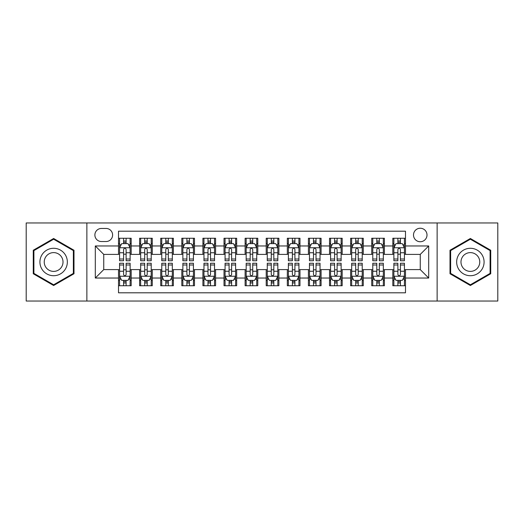 <?xml version="1.0" encoding="UTF-8"?>
<svg xmlns="http://www.w3.org/2000/svg" width="524" height="524" viewBox="0 0 524 524"><rect width="100%" height="100%" fill="white"/><g stroke="black" fill="none" stroke-linecap="round" stroke-linejoin="round"><path stroke-width="0.79" d="M420.255 228.241A6.753 6.753 0 0 0 413.501 234.994A6.753 6.753 0 0 0 420.255 241.741A6.753 6.753 0 0 0 427.008 234.994A6.753 6.753 0 0 0 420.255 228.241M437.134 301.038L497.8 301.038L497.8 222.962L437.134 222.962L437.134 301.038L86.866 301.038L86.866 222.962L26.2 222.962L26.2 301.038L86.866 301.038M405.484 238.263L392.823 238.263L392.823 245.966L384.387 245.966L384.387 254.402L392.823 254.402L392.823 245.966M384.387 245.966L384.387 238.263L371.726 238.263L371.726 245.966L363.283 245.966L363.283 254.402L371.726 254.402L371.726 245.966M363.283 245.966L363.283 238.263L350.621 238.263L350.621 245.966L342.185 245.966L342.185 254.402L350.621 254.402L350.621 245.966M342.185 245.966L342.185 238.263L329.524 238.263L329.524 245.966L321.081 245.966L321.081 254.402L329.524 254.402L329.524 245.966M321.081 245.966L321.081 238.263L308.42 238.263L308.42 245.966L299.983 245.966L299.983 254.402L308.42 254.402L308.42 245.966M299.983 245.966L299.983 238.263L287.322 238.263L287.322 245.966L278.879 245.966L278.879 254.402L287.322 254.402L287.322 245.966M278.879 245.966L278.879 238.263L266.218 238.263L266.218 245.966L257.782 245.966L257.782 254.402L266.218 254.402L266.218 245.966M257.782 245.966L257.782 238.263L245.121 238.263L245.121 245.966L236.678 245.966L236.678 254.402L245.121 254.402L245.121 245.966M236.678 245.966L236.678 238.263L224.017 238.263L224.017 245.966L215.58 245.966L215.58 254.402L224.017 254.402L224.017 245.966M215.58 245.966L215.58 238.263L202.919 238.263L202.919 245.966L194.476 245.966L194.476 254.402L202.919 254.402L202.919 245.966M194.476 245.966L194.476 238.263L181.815 238.263L181.815 245.966L173.379 245.966L173.379 254.402L181.815 254.402L181.815 245.966M173.379 245.966L173.379 238.263L160.717 238.263L160.717 245.966L152.274 245.966L152.274 254.402L160.717 254.402L160.717 245.966M152.274 245.966L152.274 238.263L139.613 238.263L139.613 254.402L131.177 254.402L131.177 238.263L118.516 238.263M118.516 285.737L131.177 285.737L131.177 269.598L139.613 269.598L139.613 285.737L152.274 285.737L152.274 269.598L160.717 269.598L160.717 278.034L152.274 278.034M160.717 278.034L160.717 285.737L173.379 285.737L173.379 269.598L181.815 269.598L181.815 278.034L173.379 278.034M181.815 278.034L181.815 285.737L194.476 285.737L194.476 269.598L202.919 269.598L202.919 278.034L194.476 278.034M202.919 278.034L202.919 285.737L215.58 285.737L215.58 269.598L224.017 269.598L224.017 278.034L215.58 278.034M224.017 278.034L224.017 285.737L236.678 285.737L236.678 269.598L245.121 269.598L245.121 278.034L236.678 278.034M245.121 278.034L245.121 285.737L257.782 285.737L257.782 269.598L266.218 269.598L266.218 278.034L257.782 278.034M266.218 278.034L266.218 285.737L278.879 285.737L278.879 269.598L287.322 269.598L287.322 278.034L278.879 278.034M287.322 278.034L287.322 285.737L299.983 285.737L299.983 269.598L308.42 269.598L308.42 278.034L299.983 278.034M308.42 278.034L308.42 285.737L321.081 285.737L321.081 269.598L329.524 269.598L329.524 278.034L321.081 278.034M329.524 278.034L329.524 285.737L342.185 285.737L342.185 269.598L350.621 269.598L350.621 278.034L342.185 278.034M350.621 278.034L350.621 285.737L363.283 285.737L363.283 269.598L371.726 269.598L371.726 278.034L363.283 278.034M371.726 278.034L371.726 285.737L384.387 285.737L384.387 269.598L392.823 269.598L392.823 278.034L384.387 278.034M101.427 241.531L106.064 241.531A6.543 6.543 0 0 0 112.608 234.994A6.543 6.543 0 0 0 106.064 228.451L101.427 228.451A6.543 6.543 0 0 0 94.883 234.994A6.543 6.543 0 0 0 101.427 241.531M437.134 222.962L86.866 222.962M405.484 245.966L405.484 231.195L118.516 231.195L118.516 254.402L103.745 254.402L103.745 269.598L118.516 269.598L118.516 292.805L405.484 292.805L405.484 269.598L420.255 269.598L420.255 254.402L405.484 254.402L405.484 245.966L428.697 245.966L428.697 278.034L405.484 278.034M118.516 278.034L95.303 278.034L95.303 245.966L118.516 245.966M392.823 278.034L392.823 285.737L405.484 285.737M118.516 243.536L119.57 243.536M123.579 243.536L126.114 243.536M130.122 243.536L131.177 243.536M118.516 254.192L119.57 254.192M123.579 254.192L126.114 254.192M130.122 254.192L131.177 254.192M118.516 269.808L119.57 269.808M123.579 269.808L126.114 269.808M130.122 269.808L131.177 269.808M118.516 280.464L119.57 280.464M123.579 280.464L126.114 280.464M130.122 280.464L131.177 280.464M139.613 254.192L140.674 254.192M144.683 254.192L147.211 254.192M151.22 254.192L152.274 254.192M139.613 243.536L140.674 243.536M144.683 243.536L147.211 243.536M151.22 243.536L152.274 243.536M139.613 269.808L140.674 269.808M144.683 269.808L147.211 269.808M151.22 269.808L152.274 269.808M139.613 280.464L140.674 280.464M144.683 280.464L147.211 280.464M151.22 280.464L152.274 280.464M160.717 269.808L161.772 269.808M165.78 269.808L168.315 269.808M172.324 269.808L173.379 269.808M160.717 280.464L161.772 280.464M165.78 280.464L168.315 280.464M172.324 280.464L173.379 280.464M160.717 243.536L161.772 243.536M165.78 243.536L168.315 243.536M172.324 243.536L173.379 243.536M160.717 254.192L161.772 254.192M165.78 254.192L168.315 254.192M172.324 254.192L173.379 254.192M181.815 269.808L182.869 269.808M186.885 269.808L189.413 269.808M193.422 269.808L194.476 269.808M181.815 280.464L182.869 280.464M186.885 280.464L189.413 280.464M193.422 280.464L194.476 280.464M181.815 243.536L182.869 243.536M186.885 243.536L189.413 243.536M193.422 243.536L194.476 243.536M181.815 254.192L182.869 254.192M186.885 254.192L189.413 254.192M193.422 254.192L194.476 254.192M202.919 269.808L203.974 269.808M207.982 269.808L210.517 269.808M214.526 269.808L215.58 269.808M202.919 280.464L203.974 280.464M207.982 280.464L210.517 280.464M214.526 280.464L215.58 280.464M202.919 243.536L203.974 243.536M207.982 243.536L210.517 243.536M214.526 243.536L215.58 243.536M202.919 254.192L203.974 254.192M207.982 254.192L210.517 254.192M214.526 254.192L215.58 254.192M224.017 269.808L225.071 269.808M229.08 269.808L231.615 269.808M235.623 269.808L236.678 269.808M224.017 280.464L225.071 280.464M229.08 280.464L231.615 280.464M235.623 280.464L236.678 280.464M224.017 243.536L225.071 243.536M229.08 243.536L231.615 243.536M235.623 243.536L236.678 243.536M224.017 254.192L225.071 254.192M229.08 254.192L231.615 254.192M235.623 254.192L236.678 254.192M245.121 269.808L246.175 269.808M250.184 269.808L252.719 269.808M256.727 269.808L257.782 269.808M245.121 280.464L246.175 280.464M250.184 280.464L252.719 280.464M256.727 280.464L257.782 280.464M245.121 243.536L246.175 243.536M250.184 243.536L252.719 243.536M256.727 243.536L257.782 243.536M245.121 254.192L246.175 254.192M250.184 254.192L252.719 254.192M256.727 254.192L257.782 254.192M266.218 269.808L267.273 269.808M271.281 269.808L273.816 269.808M277.825 269.808L278.879 269.808M266.218 280.464L267.273 280.464M271.281 280.464L273.816 280.464M277.825 280.464L278.879 280.464M266.218 243.536L267.273 243.536M271.281 243.536L273.816 243.536M277.825 243.536L278.879 243.536M266.218 254.192L267.273 254.192M271.281 254.192L273.816 254.192M277.825 254.192L278.879 254.192M287.322 269.808L288.377 269.808M292.385 269.808L294.92 269.808M298.929 269.808L299.983 269.808M287.322 280.464L288.377 280.464M292.385 280.464L294.92 280.464M298.929 280.464L299.983 280.464M287.322 243.536L288.377 243.536M292.385 243.536L294.92 243.536M298.929 243.536L299.983 243.536M287.322 254.192L288.377 254.192M292.385 254.192L294.92 254.192M298.929 254.192L299.983 254.192M308.42 269.808L309.474 269.808M313.483 269.808L316.018 269.808M320.026 269.808L321.081 269.808M308.42 280.464L309.474 280.464M313.483 280.464L316.018 280.464M320.026 280.464L321.081 280.464M308.42 243.536L309.474 243.536M313.483 243.536L316.018 243.536M320.026 243.536L321.081 243.536M308.42 254.192L309.474 254.192M313.483 254.192L316.018 254.192M320.026 254.192L321.081 254.192M329.524 269.808L330.579 269.808M334.587 269.808L337.115 269.808M341.131 269.808L342.185 269.808M329.524 280.464L330.579 280.464M334.587 280.464L337.115 280.464M341.131 280.464L342.185 280.464M329.524 243.536L330.579 243.536M334.587 243.536L337.115 243.536M341.131 243.536L342.185 243.536M329.524 254.192L330.579 254.192M334.587 254.192L337.115 254.192M341.131 254.192L342.185 254.192M350.621 269.808L351.676 269.808M355.685 269.808L358.219 269.808M362.228 269.808L363.283 269.808M350.621 280.464L351.676 280.464M355.685 280.464L358.219 280.464M362.228 280.464L363.283 280.464M350.621 243.536L351.676 243.536M355.685 243.536L358.219 243.536M362.228 243.536L363.283 243.536M350.621 254.192L351.676 254.192M355.685 254.192L358.219 254.192M362.228 254.192L363.283 254.192M371.726 269.808L372.78 269.808M376.789 269.808L379.317 269.808M383.326 269.808L384.387 269.808M371.726 280.464L372.78 280.464M376.789 280.464L379.317 280.464M383.326 280.464L384.387 280.464M371.726 243.536L372.78 243.536M376.789 243.536L379.317 243.536M383.326 243.536L384.387 243.536M371.726 254.192L372.78 254.192M376.789 254.192L379.317 254.192M383.326 254.192L384.387 254.192M392.823 269.808L393.878 269.808M397.886 269.808L400.421 269.808M404.43 269.808L405.484 269.808M392.823 280.464L393.878 280.464M397.886 280.464L400.421 280.464M404.43 280.464L405.484 280.464M392.823 243.536L393.878 243.536M397.886 243.536L400.421 243.536M404.43 243.536L405.484 243.536M392.823 254.192L393.878 254.192M397.886 254.192L400.421 254.192M404.43 254.192L405.484 254.192M103.745 254.402L95.303 245.966M103.745 269.598L95.303 278.034M428.697 245.966L420.255 254.402M428.697 278.034L420.255 269.598M53.631 285.514L73.995 273.757L73.995 250.243L53.631 238.486L33.267 250.243L33.267 273.757L53.631 285.514M490.733 250.243L470.369 238.486L450.005 250.243L450.005 273.757L470.369 285.514L490.733 273.757L490.733 250.243M126.114 241.007L123.579 241.007M130.122 259.013L126.114 259.013L126.114 260.736L130.122 260.736L130.122 247.865L128.013 243.64L121.679 243.64L119.57 247.865L119.57 260.736L123.579 260.736L123.579 259.013L119.57 259.013M119.57 247.865L119.57 238.263M130.122 247.865L130.122 238.263M123.579 243.64L123.579 238.263M126.114 238.263L126.114 243.64M126.114 259.013L126.114 249.444C125.269 247.819 124.424 247.819 123.579 249.444L123.579 259.013M123.579 282.993L126.114 282.993M119.57 264.987L123.579 264.987L123.579 263.264L119.57 263.264L119.57 276.135L121.679 280.36L128.013 280.36L130.122 276.135L130.122 263.264L126.114 263.264L126.114 264.987L130.122 264.987M130.122 276.135L130.122 285.737M119.57 276.135L119.57 285.737M126.114 280.36L126.114 285.737M123.579 285.737L123.579 280.36M123.579 264.987L123.579 274.556C124.424 276.181 125.269 276.181 126.114 274.556L126.114 264.987M53.631 248.284A13.716 13.716 0 0 0 39.916 262A13.716 13.716 0 0 0 53.631 275.716A13.716 13.716 0 0 0 67.347 262A13.716 13.716 0 0 0 53.631 248.284M53.631 252.607A9.393 9.393 0 0 0 44.239 262A9.393 9.393 0 0 0 53.631 271.393A9.393 9.393 0 0 0 63.018 262A9.393 9.393 0 0 0 53.631 252.607M73.36 273.39L53.631 284.781L33.903 273.39L33.903 250.61L53.631 239.219L73.36 250.61L73.36 273.39M458.493 255.142A13.716 13.716 0 0 0 463.511 273.875A13.716 13.716 0 0 0 482.25 268.858A13.716 13.716 0 0 0 477.226 250.125A13.716 13.716 0 0 0 458.493 255.142M462.24 257.304A9.393 9.393 0 0 0 465.672 270.129A9.393 9.393 0 0 0 478.504 266.696A9.393 9.393 0 0 0 475.065 253.871A9.393 9.393 0 0 0 462.24 257.304M490.097 250.61L490.097 273.39L470.369 284.781L450.64 273.39L450.64 250.61L470.369 239.219L490.097 250.61M147.211 241.007L144.683 241.007M151.22 259.013L147.211 259.013L147.211 260.736L151.22 260.736L151.22 247.865L149.111 243.64L142.783 243.64L140.674 247.865L140.674 260.736L144.683 260.736L144.683 259.013L140.674 259.013M140.674 247.865L140.674 238.263M151.22 247.865L151.22 238.263M144.683 243.64L144.683 238.263M147.211 238.263L147.211 243.64M147.211 259.013L147.211 249.444C146.366 247.819 145.528 247.819 144.683 249.444L144.683 259.013M168.315 241.007L165.78 241.007M172.324 259.013L168.315 259.013L168.315 260.736L172.324 260.736L172.324 247.865L170.215 243.64L163.881 243.64L161.772 247.865L161.772 260.736L165.78 260.736L165.78 259.013L161.772 259.013M161.772 247.865L161.772 238.263M172.324 247.865L172.324 238.263M165.78 243.64L165.78 238.263M168.315 238.263L168.315 243.64M168.315 259.013L168.315 249.444C167.47 247.819 166.625 247.819 165.78 249.444L165.78 259.013M189.413 241.007L186.885 241.007M193.422 259.013L189.413 259.013L189.413 260.736L193.422 260.736L193.422 247.865L191.312 243.64L184.985 243.64L182.869 247.865L182.869 260.736L186.885 260.736L186.885 259.013L182.869 259.013M182.869 247.865L182.869 238.263M193.422 247.865L193.422 238.263M186.885 243.64L186.885 238.263M189.413 238.263L189.413 243.64M189.413 259.013L189.413 249.444C188.568 247.819 187.73 247.819 186.885 249.444L186.885 259.013M210.517 241.007L207.982 241.007M214.526 259.013L210.517 259.013L210.517 260.736L214.526 260.736L214.526 247.865L212.417 243.64L206.083 243.64L203.974 247.865L203.974 260.736L207.982 260.736L207.982 259.013L203.974 259.013M203.974 247.865L203.974 238.263M214.526 247.865L214.526 238.263M207.982 243.64L207.982 238.263M210.517 238.263L210.517 243.64M210.517 259.013L210.517 249.444C209.672 247.819 208.827 247.819 207.982 249.444L207.982 259.013M144.683 282.993L147.211 282.993M140.674 264.987L144.683 264.987L144.683 263.264L140.674 263.264L140.674 276.135L142.783 280.36L149.111 280.36L151.22 276.135L151.22 263.264L147.211 263.264L147.211 264.987L151.22 264.987M151.22 276.135L151.22 285.737M140.674 276.135L140.674 285.737M147.211 280.36L147.211 285.737M144.683 285.737L144.683 280.36M144.683 264.987L144.683 274.556C145.521 276.181 146.366 276.181 147.211 274.556L147.211 264.987M165.78 282.993L168.315 282.993M161.772 264.987L165.78 264.987L165.78 263.264L161.772 263.264L161.772 276.135L163.881 280.36L170.215 280.36L172.324 276.135L172.324 263.264L168.315 263.264L168.315 264.987L172.324 264.987M172.324 276.135L172.324 285.737M161.772 276.135L161.772 285.737M168.315 280.36L168.315 285.737M165.78 285.737L165.78 280.36M165.78 264.987L165.78 274.556C166.625 276.181 167.47 276.181 168.315 274.556L168.315 264.987M186.885 282.993L189.413 282.993M182.869 264.987L186.885 264.987L186.885 263.264L182.869 263.264L182.869 276.135L184.985 280.36L191.312 280.36L193.422 276.135L193.422 263.264L189.413 263.264L189.413 264.987L193.422 264.987M193.422 276.135L193.422 285.737M182.869 276.135L182.869 285.737M189.413 280.36L189.413 285.737M186.885 285.737L186.885 280.36M186.885 264.987L186.885 274.556C187.723 276.181 188.568 276.181 189.413 274.556L189.413 264.987M207.982 282.993L210.517 282.993M203.974 264.987L207.982 264.987L207.982 263.264L203.974 263.264L203.974 276.135L206.083 280.36L212.417 280.36L214.526 276.135L214.526 263.264L210.517 263.264L210.517 264.987L214.526 264.987M214.526 276.135L214.526 285.737M203.974 276.135L203.974 285.737M210.517 280.36L210.517 285.737M207.982 285.737L207.982 280.36M207.982 264.987L207.982 274.556C208.827 276.181 209.672 276.181 210.517 274.556L210.517 264.987M231.615 241.007L229.08 241.007M235.623 259.013L231.615 259.013L231.615 260.736L235.623 260.736L235.623 247.865L233.514 243.64L227.187 243.64L225.071 247.865L225.071 260.736L229.08 260.736L229.08 259.013L225.071 259.013M225.071 247.865L225.071 238.263M235.623 247.865L235.623 238.263M229.08 243.64L229.08 238.263M231.615 238.263L231.615 243.64M231.615 259.013L231.615 249.444C230.77 247.819 229.931 247.819 229.08 249.444L229.08 259.013M229.08 282.993L231.615 282.993M225.071 264.987L229.08 264.987L229.08 263.264L225.071 263.264L225.071 276.135L227.187 280.36L233.514 280.36L235.623 276.135L235.623 263.264L231.615 263.264L231.615 264.987L235.623 264.987M235.623 276.135L235.623 285.737M225.071 276.135L225.071 285.737M231.615 280.36L231.615 285.737M229.08 285.737L229.08 280.36M229.08 264.987L229.08 274.556C229.925 276.181 230.77 276.181 231.615 274.556L231.615 264.987M252.719 241.007L250.184 241.007M256.727 259.013L252.719 259.013L252.719 260.736L256.727 260.736L256.727 247.865L254.612 243.64L248.284 243.64L246.175 247.865L246.175 260.736L250.184 260.736L250.184 259.013L246.175 259.013M246.175 247.865L246.175 238.263M256.727 247.865L256.727 238.263M250.184 243.64L250.184 238.263M252.719 238.263L252.719 243.64M252.719 259.013L252.719 249.444C251.874 247.819 251.029 247.819 250.184 249.444L250.184 259.013M250.184 282.993L252.719 282.993M246.175 264.987L250.184 264.987L250.184 263.264L246.175 263.264L246.175 276.135L248.284 280.36L254.612 280.36L256.727 276.135L256.727 263.264L252.719 263.264L252.719 264.987L256.727 264.987M256.727 276.135L256.727 285.737M246.175 276.135L246.175 285.737M252.719 280.36L252.719 285.737M250.184 285.737L250.184 280.36M250.184 264.987L250.184 274.556C251.029 276.181 251.874 276.181 252.719 274.556L252.719 264.987M273.816 241.007L271.281 241.007M277.825 259.013L273.816 259.013L273.816 260.736L277.825 260.736L277.825 247.865L275.716 243.64L269.388 243.64L267.273 247.865L267.273 260.736L271.281 260.736L271.281 259.013L267.273 259.013M267.273 247.865L267.273 238.263M277.825 247.865L277.825 238.263M271.281 243.64L271.281 238.263M273.816 238.263L273.816 243.64M273.816 259.013L273.816 249.444C272.971 247.819 272.126 247.819 271.281 249.444L271.281 259.013M271.281 282.993L273.816 282.993M267.273 264.987L271.281 264.987L271.281 263.264L267.273 263.264L267.273 276.135L269.388 280.36L275.716 280.36L277.825 276.135L277.825 263.264L273.816 263.264L273.816 264.987L277.825 264.987M277.825 276.135L277.825 285.737M267.273 276.135L267.273 285.737M273.816 280.36L273.816 285.737M271.281 285.737L271.281 280.36M271.281 264.987L271.281 274.556C272.126 276.181 272.971 276.181 273.816 274.556L273.816 264.987M294.92 241.007L292.385 241.007M298.929 259.013L294.92 259.013L294.92 260.736L298.929 260.736L298.929 247.865L296.813 243.64L290.486 243.64L288.377 247.865L288.377 260.736L292.385 260.736L292.385 259.013L288.377 259.013M288.377 247.865L288.377 238.263M298.929 247.865L298.929 238.263M292.385 243.64L292.385 238.263M294.92 238.263L294.92 243.64M294.92 259.013L294.92 249.444C294.075 247.819 293.23 247.819 292.385 249.444L292.385 259.013M292.385 282.993L294.92 282.993M288.377 264.987L292.385 264.987L292.385 263.264L288.377 263.264L288.377 276.135L290.486 280.36L296.813 280.36L298.929 276.135L298.929 263.264L294.92 263.264L294.92 264.987L298.929 264.987M298.929 276.135L298.929 285.737M288.377 276.135L288.377 285.737M294.92 280.36L294.92 285.737M292.385 285.737L292.385 280.36M292.385 264.987L292.385 274.556C293.23 276.181 294.069 276.181 294.92 274.556L294.92 264.987M316.018 241.007L313.483 241.007M320.026 259.013L316.018 259.013L316.018 260.736L320.026 260.736L320.026 247.865L317.917 243.64L311.584 243.64L309.474 247.865L309.474 260.736L313.483 260.736L313.483 259.013L309.474 259.013M309.474 247.865L309.474 238.263M320.026 247.865L320.026 238.263M313.483 243.64L313.483 238.263M316.018 238.263L316.018 243.64M316.018 259.013L316.018 249.444C315.173 247.819 314.328 247.819 313.483 249.444L313.483 259.013M313.483 282.993L316.018 282.993M309.474 264.987L313.483 264.987L313.483 263.264L309.474 263.264L309.474 276.135L311.584 280.36L317.917 280.36L320.026 276.135L320.026 263.264L316.018 263.264L316.018 264.987L320.026 264.987M320.026 276.135L320.026 285.737M309.474 276.135L309.474 285.737M316.018 280.36L316.018 285.737M313.483 285.737L313.483 280.36M313.483 264.987L313.483 274.556C314.328 276.181 315.173 276.181 316.018 274.556L316.018 264.987M337.115 241.007L334.587 241.007M341.131 259.013L337.115 259.013L337.115 260.736L341.131 260.736L341.131 247.865L339.015 243.64L332.688 243.64L330.579 247.865L330.579 260.736L334.587 260.736L334.587 259.013L330.579 259.013M330.579 247.865L330.579 238.263M341.131 247.865L341.131 238.263M334.587 243.64L334.587 238.263M337.115 238.263L337.115 243.64M337.115 259.013L337.115 249.444C336.277 247.819 335.432 247.819 334.587 249.444L334.587 259.013M334.587 282.993L337.115 282.993M330.579 264.987L334.587 264.987L334.587 263.264L330.579 263.264L330.579 276.135L332.688 280.36L339.015 280.36L341.131 276.135L341.131 263.264L337.115 263.264L337.115 264.987L341.131 264.987M341.131 276.135L341.131 285.737M330.579 276.135L330.579 285.737M337.115 280.36L337.115 285.737M334.587 285.737L334.587 280.36M334.587 264.987L334.587 274.556C335.432 276.181 336.27 276.181 337.115 274.556L337.115 264.987M358.219 241.007L355.685 241.007M362.228 259.013L358.219 259.013L358.219 260.736L362.228 260.736L362.228 247.865L360.119 243.64L353.785 243.64L351.676 247.865L351.676 260.736L355.685 260.736L355.685 259.013L351.676 259.013M351.676 247.865L351.676 238.263M362.228 247.865L362.228 238.263M355.685 243.64L355.685 238.263M358.219 238.263L358.219 243.64M358.219 259.013L358.219 249.444C357.375 247.819 356.53 247.819 355.685 249.444L355.685 259.013M355.685 282.993L358.219 282.993M351.676 264.987L355.685 264.987L355.685 263.264L351.676 263.264L351.676 276.135L353.785 280.36L360.119 280.36L362.228 276.135L362.228 263.264L358.219 263.264L358.219 264.987L362.228 264.987M362.228 276.135L362.228 285.737M351.676 276.135L351.676 285.737M358.219 280.36L358.219 285.737M355.685 285.737L355.685 280.36M355.685 264.987L355.685 274.556C356.53 276.181 357.375 276.181 358.219 274.556L358.219 264.987M379.317 241.007L376.789 241.007M383.326 259.013L379.317 259.013L379.317 260.736L383.326 260.736L383.326 247.865L381.217 243.64L374.889 243.64L372.78 247.865L372.78 260.736L376.789 260.736L376.789 259.013L372.78 259.013M372.78 247.865L372.78 238.263M383.326 247.865L383.326 238.263M376.789 243.64L376.789 238.263M379.317 238.263L379.317 243.64M379.317 259.013L379.317 249.444C378.479 247.819 377.634 247.819 376.789 249.444L376.789 259.013M376.789 282.993L379.317 282.993M372.78 264.987L376.789 264.987L376.789 263.264L372.78 263.264L372.78 276.135L374.889 280.36L381.217 280.36L383.326 276.135L383.326 263.264L379.317 263.264L379.317 264.987L383.326 264.987M383.326 276.135L383.326 285.737M372.78 276.135L372.78 285.737M379.317 280.36L379.317 285.737M376.789 285.737L376.789 280.36M376.789 264.987L376.789 274.556C377.634 276.181 378.472 276.181 379.317 274.556L379.317 264.987M400.421 241.007L397.886 241.007M404.43 259.013L400.421 259.013L400.421 260.736L404.43 260.736L404.43 247.865L402.321 243.64L395.987 243.64L393.878 247.865L393.878 260.736L397.886 260.736L397.886 259.013L393.878 259.013M393.878 247.865L393.878 238.263M404.43 247.865L404.43 238.263M397.886 243.64L397.886 238.263M400.421 238.263L400.421 243.64M400.421 259.013L400.421 249.444C399.576 247.819 398.731 247.819 397.886 249.444L397.886 259.013M397.886 282.993L400.421 282.993M393.878 264.987L397.886 264.987L397.886 263.264L393.878 263.264L393.878 276.135L395.987 280.36L402.321 280.36L404.43 276.135L404.43 263.264L400.421 263.264L400.421 264.987L404.43 264.987M404.43 276.135L404.43 285.737M393.878 276.135L393.878 285.737M400.421 280.36L400.421 285.737M397.886 285.737L397.886 280.36M397.886 264.987L397.886 274.556C398.731 276.181 399.576 276.181 400.421 274.556L400.421 264.987M139.613 278.034L131.177 278.034M139.613 245.966L131.177 245.966M130.07 247.76L119.623 247.76M119.57 244.806L121.103 244.806M128.59 244.806L130.122 244.806M123.579 252.751L119.57 252.751M130.122 252.751L126.114 252.751M126.114 242.35L123.579 242.35M119.623 276.24L130.07 276.24M130.122 279.194L128.59 279.194M121.103 279.194L119.57 279.194M126.114 271.249L130.122 271.249M119.57 271.249L123.579 271.249M123.579 281.65L126.114 281.65M151.167 247.76L140.727 247.76M140.674 244.806L142.201 244.806M149.694 244.806L151.22 244.806M144.683 252.751L140.674 252.751M151.22 252.751L147.211 252.751M147.211 242.35L144.683 242.35M172.272 247.76L161.824 247.76M161.772 244.806L163.305 244.806M170.791 244.806L172.324 244.806M165.78 252.751L161.772 252.751M172.324 252.751L168.315 252.751M168.315 242.35L165.78 242.35M193.369 247.76L182.928 247.76M182.869 244.806L184.402 244.806M191.895 244.806L193.422 244.806M186.885 252.751L182.869 252.751M193.422 252.751L189.413 252.751M189.413 242.35L186.885 242.35M214.473 247.76L204.026 247.76M203.974 244.806L205.5 244.806M212.993 244.806L214.526 244.806M207.982 252.751L203.974 252.751M214.526 252.751L210.517 252.751M210.517 242.35L207.982 242.35M140.727 276.24L151.167 276.24M151.22 279.194L149.694 279.194M142.201 279.194L140.674 279.194M147.211 271.249L151.22 271.249M140.674 271.249L144.683 271.249M144.683 281.65L147.211 281.65M161.824 276.24L172.272 276.24M172.324 279.194L170.791 279.194M163.305 279.194L161.772 279.194M168.315 271.249L172.324 271.249M161.772 271.249L165.78 271.249M165.78 281.65L168.315 281.65M182.928 276.24L193.369 276.24M193.422 279.194L191.895 279.194M184.402 279.194L182.869 279.194M189.413 271.249L193.422 271.249M182.869 271.249L186.885 271.249M186.885 281.65L189.413 281.65M204.026 276.24L214.473 276.24M214.526 279.194L212.993 279.194M205.5 279.194L203.974 279.194M210.517 271.249L214.526 271.249M203.974 271.249L207.982 271.249M207.982 281.65L210.517 281.65M235.571 247.76L225.124 247.76M225.071 244.806L226.604 244.806M234.097 244.806L235.623 244.806M229.08 252.751L225.071 252.751M235.623 252.751L231.615 252.751M231.615 242.35L229.08 242.35M225.124 276.24L235.571 276.24M235.623 279.194L234.097 279.194M226.604 279.194L225.071 279.194M231.615 271.249L235.623 271.249M225.071 271.249L229.08 271.249M229.08 281.65L231.615 281.65M256.675 247.76L246.228 247.76M246.175 244.806L247.701 244.806M255.195 244.806L256.727 244.806M250.184 252.751L246.175 252.751M256.727 252.751L252.719 252.751M252.719 242.35L250.184 242.35M246.228 276.24L256.675 276.24M256.727 279.194L255.195 279.194M247.701 279.194L246.175 279.194M252.719 271.249L256.727 271.249M246.175 271.249L250.184 271.249M250.184 281.65L252.719 281.65M277.772 247.76L267.325 247.76M267.273 244.806L268.805 244.806M276.299 244.806L277.825 244.806M271.281 252.751L267.273 252.751M277.825 252.751L273.816 252.751M273.816 242.35L271.281 242.35M267.325 276.24L277.772 276.24M277.825 279.194L276.299 279.194M268.805 279.194L267.273 279.194M273.816 271.249L277.825 271.249M267.273 271.249L271.281 271.249M271.281 281.65L273.816 281.65M298.877 247.76L288.429 247.76M288.377 244.806L289.903 244.806M297.396 244.806L298.929 244.806M292.385 252.751L288.377 252.751M298.929 252.751L294.92 252.751M294.92 242.35L292.385 242.35M288.429 276.24L298.877 276.24M298.929 279.194L297.396 279.194M289.903 279.194L288.377 279.194M294.92 271.249L298.929 271.249M288.377 271.249L292.385 271.249M292.385 281.65L294.92 281.65M319.974 247.76L309.527 247.76M309.474 244.806L311.007 244.806M318.5 244.806L320.026 244.806M313.483 252.751L309.474 252.751M320.026 252.751L316.018 252.751M316.018 242.35L313.483 242.35M309.527 276.24L319.974 276.24M320.026 279.194L318.5 279.194M311.007 279.194L309.474 279.194M316.018 271.249L320.026 271.249M309.474 271.249L313.483 271.249M313.483 281.65L316.018 281.65M341.072 247.76L330.631 247.76M330.579 244.806L332.105 244.806M339.598 244.806L341.131 244.806M334.587 252.751L330.579 252.751M341.131 252.751L337.115 252.751M337.115 242.35L334.587 242.35M330.631 276.24L341.072 276.24M341.131 279.194L339.598 279.194M332.105 279.194L330.579 279.194M337.115 271.249L341.131 271.249M330.579 271.249L334.587 271.249M334.587 281.65L337.115 281.65M362.176 247.76L351.728 247.76M351.676 244.806L353.209 244.806M360.695 244.806L362.228 244.806M355.685 252.751L351.676 252.751M362.228 252.751L358.219 252.751M358.219 242.35L355.685 242.35M351.728 276.24L362.176 276.24M362.228 279.194L360.695 279.194M353.209 279.194L351.676 279.194M358.219 271.249L362.228 271.249M351.676 271.249L355.685 271.249M355.685 281.65L358.219 281.65M383.273 247.76L372.833 247.76M372.78 244.806L374.306 244.806M381.8 244.806L383.326 244.806M376.789 252.751L372.78 252.751M383.326 252.751L379.317 252.751M379.317 242.35L376.789 242.35M372.833 276.24L383.273 276.24M383.326 279.194L381.8 279.194M374.306 279.194L372.78 279.194M379.317 271.249L383.326 271.249M372.78 271.249L376.789 271.249M376.789 281.65L379.317 281.65M404.377 247.76L393.93 247.76M393.878 244.806L395.41 244.806M402.897 244.806L404.43 244.806M397.886 252.751L393.878 252.751M404.43 252.751L400.421 252.751M400.421 242.35L397.886 242.35M393.93 276.24L404.377 276.24M404.43 279.194L402.897 279.194M395.41 279.194L393.878 279.194M400.421 271.249L404.43 271.249M393.878 271.249L397.886 271.249M397.886 281.65L400.421 281.65"/></g></svg>
